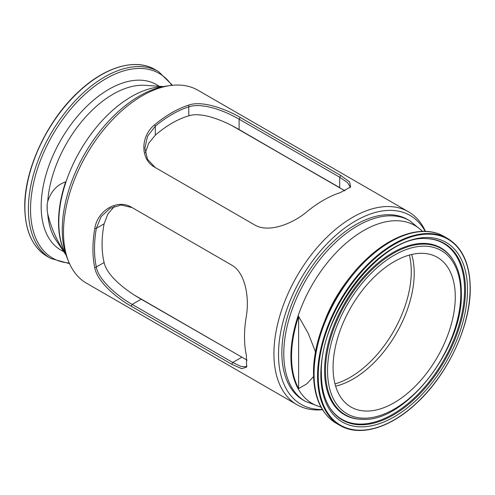 <?xml version="1.0" encoding="UTF-8"?>
<svg xmlns="http://www.w3.org/2000/svg" width="495" height="495" viewBox="0 0 495 495"><rect width="100%" height="100%" fill="white"/><g stroke="black" fill="none" stroke-linecap="round" stroke-linejoin="round"><path stroke-width="0.74" d="M154.279 166.97C140.011 158.839 140.66 135.822 154.681 124.746A111.418 64.331 -60 0 1 171.709 112.767A111.418 64.331 -60 0 1 188.737 105.089C202.356 100.213 226.073 109.129 240.143 117.402L340.721 175.465L349.637 181.937L350.596 186.955L340.319 192.605A111.418 64.331 120 0 0 323.291 200.283A111.418 64.331 120 0 0 306.263 212.262C292.644 223.561 268.927 233.263 254.857 225.039L154.254 166.951M248.069 134.912L339.898 187.735M344.953 190.872L239.116 129.548C224.792 121.157 202.208 111.455 188.83 115.811A98.975 57.142 120 0 0 172.068 123.137A98.975 57.142 120 0 0 155.306 135.166L148.692 143.272L145.32 152.844M305.384 401.365A104.309 60.223 120 0 1 283.784 353.616A104.309 60.223 120 0 1 329.311 248.645A104.309 60.223 120 0 1 409.693 220.696L407.775 219.588A104.309 60.223 120 0 0 355.62 224.755A104.309 60.223 120 0 0 287.477 316.67A104.309 60.223 120 0 0 303.466 400.257L305.384 401.365L321.088 407.249M425.186 231.357A109.049 62.958 120 0 0 355.62 220.881A109.049 62.958 120 0 0 280.418 333.649A109.049 62.958 120 0 0 322.363 409.458M425.483 231.363A111.418 64.331 120 0 0 408.425 211.755A111.418 64.331 120 0 0 352.718 217.274A111.418 64.331 120 0 0 279.929 315.457A111.418 64.331 120 0 0 297.006 404.737A111.418 64.331 120 0 0 322.517 409.705M231.778 265.134L231.728 265.103C245.873 273.16 249.35 298.565 246.368 316.008A111.418 64.331 120 0 0 246.368 355.33L246.621 367.055L241.795 368.732L231.728 364.246L131.15 306.176C116.975 298.145 97.367 282.051 94.786 267.814A111.418 64.331 -60 0 1 94.786 228.492C97.373 210.827 116.95 198.736 131.15 207.034L231.759 265.122M131.101 207.009L132.171 207.628M408.425 211.755L197.994 90.263A111.418 64.331 120 0 0 170.391 85.536A111.418 64.331 120 0 0 142.282 95.776A111.418 64.331 120 0 0 68.681 261.707A111.418 64.331 120 0 0 86.575 283.245L297.006 404.737M170.391 85.536L166.895 86.012A109.049 62.958 120 0 0 139.38 96.036A109.049 62.958 120 0 0 67.345 258.433L68.681 261.707M155.102 307.265L150.276 304.283M114.432 206.341L107.83 214.05L104.117 223.82A98.975 57.142 120 0 0 104.117 262.536C107.087 276.371 126.776 291.023 141.162 299.215L247.184 360.212M132.128 207.597L121.065 204.998L110.119 208.333L101.141 216.6L96.333 228.319A109.692 63.335 120 0 0 96.333 267.028C98.449 280.269 118.837 297.118 132.171 304.406L232.749 362.476L241.288 366.572L246.244 366.708L246.986 366.09M349.946 187.76L350.114 186.807L347.502 182.575L339.694 177.241L239.116 119.171C231.864 115.149 224.155 111.227 213.679 108.12L206.904 106.493L200.364 105.652C195.667 105.423 191.825 105.812 188.83 106.821A109.692 63.335 120 0 0 155.306 126.175L147.553 136.212L144.887 148.098L147.467 159.242L155.207 167.508M409.359 255.074A86.408 49.89 -60 0 1 350.175 377.332A86.408 49.89 -60 0 1 334.991 383.885M313.564 376.571L306.857 383.829L298.627 388.612A102.484 59.171 -60 0 1 291.536 356.604A102.484 59.171 -60 0 1 298.627 316.398L308.404 333.723L315.519 351.988M333.073 367.457A86.408 49.89 120 0 0 350.974 407.014A86.408 49.89 120 0 0 417.557 383.866A86.408 49.89 120 0 0 455.276 296.907A86.408 49.89 120 0 0 437.382 257.351A86.408 49.89 120 0 0 370.792 280.498A86.408 49.89 120 0 0 333.073 367.457M335.629 386.168A86.408 49.89 120 0 0 414.21 273.197A86.408 49.89 120 0 0 411.654 254.486M298.627 388.612L298.627 316.398M47.186 204.039L47.743 201.416C51.065 191.274 57.024 184.759 65.625 181.875A102.484 59.171 120 0 0 58.528 222.076A102.484 59.171 120 0 0 65.625 254.09C57.036 241.288 51.072 227.892 47.743 213.902L47.186 210.635A92.54 53.429 -60 0 1 47.124 207.374A92.54 53.429 -60 0 1 47.186 204.039L47.186 210.635M94.786 228.492L96.333 228.319L104.117 223.82M104.117 262.536L94.786 267.814M141.162 299.215L132.171 304.406L131.15 306.176M241.739 357.285L232.749 362.476L231.728 364.246M188.737 105.089L188.83 115.811M240.143 117.402L239.116 119.171L239.116 129.548M340.721 175.465L339.694 177.241L339.694 187.617M154.681 124.746L155.306 126.175L155.306 135.166M453.531 260.747A95.974 55.409 120 0 0 377.209 264.924A95.974 55.409 120 0 0 325.493 370.891A95.974 55.409 120 0 0 361.987 419.308L361.226 419.29A96.358 55.632 120 0 1 324.584 370.681A96.358 55.632 120 0 1 376.503 264.287A96.358 55.632 120 0 1 453.135 260.092L453.531 260.747C458.729 269.385 461.334 280.114 461.359 292.941C463.363 348.22 405.133 422.978 361.987 419.308M460.802 293.714A94.223 54.401 120 0 0 394.175 255.247A94.223 54.401 120 0 0 327.548 370.65A94.223 54.401 120 0 0 394.175 409.118A94.223 54.401 120 0 0 460.802 293.714M329.218 406.791A101.593 58.657 120 0 0 410.027 401.86A101.593 58.657 120 0 0 464.558 289.866A101.593 58.657 120 0 0 426.313 238.627M329.416 407.119A101.976 58.874 120 0 0 410.516 402.676A101.976 58.874 120 0 0 465.467 290.076A101.976 58.874 120 0 0 426.69 238.633C382.418 234.265 318.885 314.999 321.391 373.75C321.447 387.263 324.126 398.382 329.416 407.119M467.515 289.841A103.721 59.883 120 0 0 394.175 247.494A103.721 59.883 120 0 0 320.834 374.523A103.721 59.883 120 0 0 394.175 416.87A103.721 59.883 120 0 0 467.515 289.841M447.771 238.578A107.867 62.277 120 0 0 364.654 267.473A107.867 62.277 120 0 0 317.567 376.021A107.867 62.277 120 0 0 339.91 425.403C359.401 437.079 389.887 428.249 416.19 403.53C447.635 374.975 470.751 325.667 470.25 288.146C469.959 264.113 462.466 247.593 447.771 238.578L444.269 236.554A107.867 62.277 120 0 0 361.146 265.45A107.867 62.277 120 0 0 314.065 374.003A107.867 62.277 120 0 0 336.408 423.38L339.91 425.403M470.114 288.344A107.39 61.999 120 0 0 394.175 244.499A107.39 61.999 120 0 0 318.242 376.021A107.39 61.999 120 0 0 394.175 419.865A107.39 61.999 120 0 0 470.114 288.344M422.408 231.357A102.731 59.313 120 0 0 341.173 247.624A102.731 59.313 120 0 0 290.912 356.443A102.731 59.313 120 0 0 320.97 407.045M348.969 278.561A92.769 53.559 120 0 0 325.135 319.844M163.486 86.582L145.153 85.319A92.769 53.559 120 0 0 47.743 201.416M47.743 213.902A92.769 53.559 120 0 0 55.873 239.957L66.138 255.203M47.229 256.422C32.534 247.407 25.041 230.887 24.75 206.854C24.236 169.098 47.662 119.431 79.373 90.944C105.553 66.608 135.741 58.014 155.09 69.597A107.867 62.277 120 0 0 71.973 98.499A107.867 62.277 120 0 0 24.886 207.046A107.867 62.277 120 0 0 47.229 256.422L50.731 258.446L69.517 263.637M155.09 69.597L158.592 71.62A107.867 62.277 120 0 0 75.475 100.516A107.867 62.277 120 0 0 28.394 209.069A107.867 62.277 120 0 0 50.731 258.446M171.777 85.369A106.617 61.553 120 0 0 86.965 92.454A106.617 61.553 120 0 0 30.535 209.286A106.617 61.553 120 0 0 69.226 262.994M159.118 86.285A95.572 55.18 120 0 0 84.639 108.436A95.572 55.18 120 0 0 41.184 206.421A95.572 55.18 120 0 0 63.688 251.571M162.75 86.736A102.731 59.313 120 0 0 58.806 222.434A102.731 59.313 120 0 0 65.897 254.492M246.931 360.088L135.005 295.472M344.724 190.717L232.792 126.095M336.408 423.38C321.385 414.08 313.75 397.361 313.508 373.224C313.013 335.338 336.513 285.751 368.305 257.412C394.323 233.417 424.475 224.786 444.269 236.554M409.693 220.696L422.637 231.351M158.592 71.62L172.483 85.295"/></g></svg>
